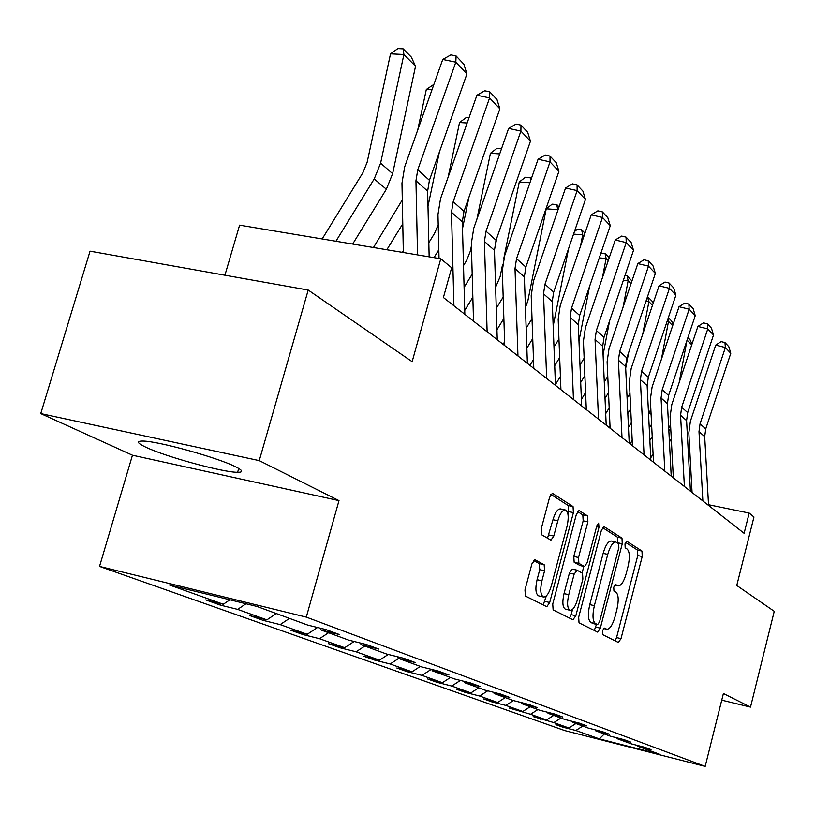 <?xml version="1.0" encoding="UTF-8"?>
<svg xmlns="http://www.w3.org/2000/svg" width="815" height="815" viewBox="0 0 815 815"><rect width="100%" height="100%" fill="white"/><g stroke="black" fill="none" stroke-linecap="round" stroke-linejoin="round"><path stroke-width="1.22" d="M602.438 630.8L602.642 634.62L618.381 642.485L621.01 638.614L642.21 556.502L641.996 551.062L626.857 541.292L624.993 543.89L625.176 547.792L627.173 549.066C629.75 551.735 630.015 557.623 627.968 566.72L626.185 573.638C623.862 581.676 621.213 585.771 618.239 585.924L615.508 584.498L613.746 587.218L613.94 591.079L615.977 592.23C618.605 594.746 618.891 600.573 616.843 609.712L615.04 616.67C612.625 624.983 609.895 629.18 606.829 629.261L604.251 628.019L602.438 630.8M145.814 447.201C165.608 456.736 223.178 472.466 237.623 472.303C243.685 472.333 242.952 470.459 235.423 466.7C217.707 457.633 158.11 441.088 142.992 441.068C136.085 440.976 137.022 443.024 145.814 447.201M721.733 700.156L750.503 707.104L774.25 611.311L736.77 585.476L753.957 517.005L749.199 513.073L708.53 504.73M40.75 413.592L132.458 455.218L338.989 500.624L259.252 460.618L40.75 413.592L90.047 251.183L308.213 290.048L412.146 361.697L440.772 258.783L239.6 225.154L224.92 275.205M259.252 460.618L308.213 290.048M535.098 559.711L531.91 563.868L524.972 589.968L525.441 596.071L546.794 606.706L549.697 602.489L573.414 512.604L573.047 506.553L552.376 493.299L549.575 497.384L541.272 528.629L541.71 534.813L550.95 540.172L553.782 536.046L557.827 520.765C559.915 513.725 562.37 510.109 565.192 509.915C568.422 511.555 569.033 517.056 567.016 526.419L551.348 585.771C549.137 593.218 546.539 596.967 543.564 597.018C540.498 595.266 539.958 589.866 541.934 580.8L544.593 570.755L544.165 564.703L534.671 559.62M440.772 258.783L451.653 267.758L443.401 297.526L744.115 533.305L749.199 513.073M338.989 500.624L306.297 617.118L705.179 766.395L564.846 730.607L99.532 566.415L306.297 617.118M750.503 707.104L723.404 693.504L705.179 766.395M578.681 617.169L579.027 622.833L597.701 632.145L600.329 628.141L622.252 543.758L621.988 538.155L603.905 526.551L601.358 530.433L578.681 617.169M572.935 619.787L553.13 609.895L552.733 604.027L576.337 514.469L579.007 510.485L587.554 515.926L587.89 521.834L578.518 557.501L578.874 563.338L584.518 566.557L587.187 562.554L596.804 525.838L598.597 523.108L599.005 527.244L575.838 615.732L572.935 619.787M256.929 606.442L307.724 625.085L326.01 629.598L339.325 634.518L321.232 630.046L348.728 640.142L366.434 644.522L378.731 649.066L361.198 644.716L386.626 654.048L403.792 658.316L415.171 662.524L398.168 658.286L421.752 666.945L438.409 671.102L448.973 675.003L432.47 670.877L454.403 678.926L470.571 682.98L480.412 686.607L464.387 682.593L484.833 690.101L500.542 694.044L509.721 697.436L494.155 693.524L513.256 700.533L528.538 704.384L537.126 707.552L521.977 703.732L539.876 710.303L554.74 714.052L562.788 717.027L548.047 713.308L564.846 719.472L579.322 723.129L586.882 725.92L572.527 722.294L588.318 728.09L602.428 731.656L609.539 734.284L595.541 730.739L610.425 736.2L624.178 739.694L630.891 742.17L617.24 738.706L631.279 743.861L644.706 747.274L651.032 749.606L637.717 746.224L659.61 754.262L599.351 738.899L575.828 730.474L562.89 727.184L555.881 724.688L568.911 727.999L553.833 722.599L533.173 716.589L546.519 719.981L530.555 714.266L509.12 708.021L522.802 711.485L505.871 705.423L491.954 701.909L483.611 698.934L497.639 702.479L479.648 696.041L465.375 692.434L456.502 689.276L470.887 692.903L451.734 686.047L437.095 682.359L427.641 678.987L442.413 682.705L421.976 675.391L406.94 671.611L396.844 668.015L412.013 671.825L390.171 664.001L374.717 660.13L363.918 656.279L379.515 660.181L356.104 651.806L340.212 647.833L328.628 643.707L344.674 647.711L319.531 638.705L303.18 634.63L290.721 630.199L307.235 634.304L280.156 624.606L263.316 620.429L249.889 615.641L266.892 619.858L237.644 609.386L220.284 605.097L205.767 599.922L223.29 604.251L169.367 584.946L256.929 606.442M246.038 603.762L237.644 609.386M276.326 613.563L266.892 619.858M320.295 628.192L321.232 630.046M289.488 618.391L280.156 624.606M317.493 627.499L307.235 634.304M360.322 643.015L361.198 644.716M328.557 632.735L319.531 638.705M354.128 641.476L344.674 647.711M397.353 656.717L398.168 658.286M364.845 646.05L356.104 651.806M388.246 654.455L379.515 660.181M431.716 669.431L432.47 670.877M398.637 658.459L390.171 664.001M420.306 666.415L412.013 671.825M463.674 681.248L464.387 682.593M431.288 669.319L421.976 675.391M450.451 677.479L442.413 682.705M493.483 692.271L494.155 693.524M460.394 680.433L451.734 686.047M478.7 687.85L470.887 692.903M521.356 702.571L521.977 703.732M487.716 690.825L479.648 696.041M505.229 697.589L497.639 702.479M547.456 712.218L548.047 713.308M513.409 700.574L505.871 705.423M530.188 706.748L522.802 711.485M571.967 721.275L572.527 722.294M537.88 709.57L530.555 714.266M553.711 715.387L546.519 719.981M595.021 729.782L595.541 730.739M560.965 718.046L553.833 722.599M575.91 723.537L568.911 727.999M616.741 737.809L617.24 738.706M582.776 726.053L575.828 730.474M599.351 738.899L604.302 733.958M132.458 455.218L99.532 566.415M637.249 745.379L637.717 746.224M229.912 599.809L223.29 604.251M563.063 726.511L562.89 727.184M540.773 718.524L540.59 719.238M517.189 710.069L516.985 710.823M492.168 701.094L491.954 701.909M465.61 691.568L465.375 692.434M437.339 681.432L437.095 682.359M407.205 670.613L406.94 671.611M375.012 659.06L374.717 660.13M340.538 646.672L340.212 647.833M303.526 633.377L303.18 634.63M263.703 619.064L263.316 620.429M220.712 603.609L220.284 605.097M615.121 640.855L616.568 637.575L637.778 555.535L637.554 550.105L625.543 542.383M617.648 543.014L617.444 537.177L602.53 527.59M594.267 630.443L596.488 624.371M597.609 624.616L599.545 621.855L618.85 547.588L618.656 543.656L615.753 541.995C612.758 542.199 610.089 546.315 607.745 554.363L594.369 605.667C592.271 615.091 592.597 621.03 595.368 623.475L597.609 624.616L593.239 623.597M611.413 541.058L611.189 541.007C608.163 541.211 605.494 545.327 603.151 553.354L607.745 554.363M593.045 623.557L590.793 622.416C588.012 619.96 587.666 614.031 589.775 604.618L603.151 553.354M577.56 511.535L582.817 514.917L587.554 515.926M580.005 565.518L574.157 562.299L573.791 556.451L583.163 520.826L582.817 514.917M583.815 566.394L582.083 573.027M572.548 609.386L571.172 614.653L575.838 615.732M568.748 594.695C566.843 603.426 567.311 608.622 570.154 610.292C572.955 610.231 575.421 606.584 577.55 599.351L582.868 579.047L582.521 573.281L577.071 570.194L574.147 574.168L568.748 594.695L564.021 593.615C562.116 602.336 562.595 607.532 565.447 609.202L570.154 610.292M576.694 570.103L572.14 569.064L569.41 573.108L574.147 574.168M564.021 593.615L569.41 573.108M569.583 618.116L571.172 614.653M543.564 597.018L538.725 595.897C535.638 594.155 535.088 588.756 537.075 579.699L539.734 569.665L539.296 563.613L533.479 560.425M560.649 508.947L560.353 508.886C557.521 509.069 555.056 512.686 552.967 519.726L557.827 520.765M547.497 538.206L552.967 519.726M567.943 514.133L568.615 511.586L568.238 505.545L550.859 494.369M543.228 604.944L546.345 595.867M671.295 438.867L669.431 441.924M653.08 453.986L650.727 457.836M670.551 424.646L668.718 428.293M686.974 340.405L679.15 382.561M649.871 440.467L652.214 436.626M687.931 337.532L689.918 339.549L691.986 344.134M691.741 344.837L687.065 340.12M702.866 500.96L698.995 431.614L700.054 423.8L725.36 347.536L715.713 345.102L690.407 421.202L688.818 432.897L692.067 492.494M708.571 505.443L704.69 436.657L705.739 428.904L730.79 353.292L725.36 347.536L724.973 342.575L728.783 346.63L730.79 353.292M715.713 345.102L721.122 341.607L724.973 342.575M651.593 424.228L649.249 428.069M650.849 409.466L648.536 413.633M632.195 440.426L630.087 443.9M672.691 325.623L668.504 321.395L661.413 359.242M667.913 318.92L668.504 321.395L667.128 321.263M628.467 427.335L631.35 422.608M668.331 317.667L671.621 321.008L673.119 324.329M630.698 408.835L627.815 413.562M629.964 393.38L627.102 398.219M610.007 426.235L609.212 427.539M652.489 305.248L648.903 301.632L642.74 334.181M647.456 296.823L648.903 301.632L645.928 301.356M625.686 368.227L628.681 352.477M605.698 413.653L609.192 407.928M647.803 296.854L652.285 301.407L653.151 303.302M684.386 486.474L680.566 415.283L681.666 407.255L707.777 328.914L697.885 326.448L671.784 404.617L670.124 416.628L673.333 477.804M690.427 491.211L686.587 420.611L687.677 412.655L713.512 334.996L707.777 328.914L707.42 323.861L711.444 328.15L713.512 334.996M697.885 326.448L703.467 322.872L707.42 323.861M664.816 471.131L661.057 397.995L662.208 389.743L689.164 309.221L679.027 306.715L652.082 387.074L650.35 399.411L653.487 462.248M671.214 476.143L667.434 403.639L668.565 395.469L695.246 315.66L689.164 309.221L688.848 304.056L693.107 308.6L695.246 315.66M679.027 306.715L684.794 303.058L688.848 304.056M608.499 392.636L605.015 398.362M607.766 376.306L604.292 382.031M631.055 283.62L628.151 280.696L623.078 307.163M624.932 275.633L627.061 275.827L628.151 280.696L623.363 280.268M603.08 354.77L609.61 320.825M581.401 399.421L585.588 392.555M627.061 275.827L631.951 280.951M644.054 454.852L640.386 379.668L641.578 371.192L669.441 288.337L659.04 285.8L631.187 368.472L629.384 381.165L632.45 445.754M650.849 460.18L647.141 385.658L648.322 377.253L675.89 295.162L669.441 288.337L669.156 283.07L673.679 287.889L675.89 295.162M659.04 285.8L665.009 282.061L669.156 283.07M584.875 375.572L580.698 382.429M584.151 358.172L579.974 365.008M608.245 260.627L606.116 258.477L602.346 277.976M600.9 253.159L605.046 253.516L606.116 258.477L599.29 257.886M578.976 340.925L589.602 286.32M555.423 384.599L560.414 376.438M605.046 253.516L609.223 257.744M621.998 437.553L618.422 360.199L619.675 351.479L648.506 266.169L637.829 263.612L609.009 348.718L607.114 361.779L610.099 428.232M629.221 443.217L625.604 366.577L626.837 357.928L655.352 273.422L648.506 266.169L648.261 260.8L653.059 265.914L655.352 273.422M637.829 263.612L644.003 259.781L648.261 260.8M559.681 357.571L554.699 365.711M558.947 338.979L553.986 347.098M583.948 236.116L582.694 234.852L580.443 246.334M574.412 231.623L577.183 229.433L581.655 229.799L582.694 234.852L573.556 234.109M553.181 325.939L568.605 248.565M529.923 365.365L533.489 359.547M581.655 229.799L584.966 233.151M598.516 419.144L595.052 339.498L596.366 330.503L626.226 242.595L615.264 239.997L585.414 327.701L583.428 341.159L586.311 409.568M606.207 425.175L602.703 346.273L603.996 337.369L633.52 250.317L626.226 242.595L626.042 237.114L631.146 242.554L633.52 250.317M615.264 239.997L621.662 236.075L626.042 237.114M532.735 338.561L526.857 348.178M532.022 318.645L526.164 328.231M557.99 209.944L557.307 211.941M556.747 204.545L557.745 209.7L546.223 208.803L552.142 204.188L556.747 204.545L559.049 206.878M525.441 307.642L527.906 300.623L546.223 208.803M503.089 344.327L504.617 341.821M573.454 399.503L570.133 317.412L571.519 308.152L602.499 217.462L591.232 214.844L560.262 305.309L558.183 319.174L560.924 389.672M581.666 405.941L578.293 324.645L579.659 315.476L610.272 225.694L602.499 217.462L602.356 211.869L607.807 217.676L610.272 225.694M591.232 214.844L597.853 210.83L602.356 211.869M503.864 318.471L496.946 329.769M503.171 297.068L496.274 308.335M529.933 182.754L519.267 181.979L525.431 177.252L530.158 177.589L531.319 178.76M495.622 287.247L500.115 276.693L502.621 264.284M503.833 258.304L519.267 181.979M530.697 180.533L530.158 177.589M546.671 378.496L543.513 293.828L544.97 284.262L577.142 190.629L565.559 187.98L533.387 281.379L531.207 295.692L533.805 368.4M555.453 385.383L552.244 301.56L553.67 292.096L585.455 199.43L577.142 190.629L577.071 184.913L582.898 191.118L585.455 199.43M565.559 187.98L572.446 183.864L577.071 184.913M496.885 237.848L494.45 249.808M472.843 297.2L464.733 310.454M472.191 274.156L464.102 287.359M499.707 153.913L490.436 153.281L496.855 148.442L501.51 148.748M463.501 265.588L466.618 260.494L470.367 251.081L471.396 246.079M476.897 219.255L490.436 153.281M517.963 355.992L515.009 268.563L516.537 258.691L550.013 161.91L538.083 159.241L504.628 255.767L502.325 270.549L504.74 345.621M527.386 363.378L524.361 276.856L525.869 267.076L558.917 171.333L550.013 161.91L550.013 156.072L556.248 162.715L558.917 171.333M538.083 159.241L545.245 155.013L550.013 156.072M468.992 197.087L462.492 228.597M438.816 249.767L433.988 257.652M467.148 123.004L459.538 122.525L466.231 117.554L469.002 117.727M448.199 176.906L459.538 122.525M428.822 242.717L434.568 233.355L438.215 224.716M439.377 152.048L427.987 206.256M403.303 250.755L402.325 252.355M402.773 223.779L386.819 249.767M431.981 89.793L426.316 89.467L433.896 84.403M417.718 130.043L426.316 89.467M373.464 247.536L402.304 199.909M415.528 66.26L403.894 54.513L390.517 53.851L397.852 48.605L403.191 48.869L411.351 57.142L415.528 66.26L392.626 173.666L386.341 189.243L352.671 244.052M403.191 48.869L403.894 54.513L380.595 163.173L374.217 178.933L335.923 241.26M322.18 238.958L362.92 172.688L367.157 162.216L390.517 53.851M487.126 331.807L484.416 241.454L486.025 231.236L520.897 131.093L508.611 128.403L473.749 228.271L471.325 243.563L473.525 321.141M497.262 339.753L494.461 250.358L496.05 240.252L530.463 141.209L520.897 131.093L520.989 125.133L527.682 132.264L530.463 141.209M508.611 128.403L516.078 124.063L520.989 125.133M453.914 305.768L451.49 212.267L453.191 201.692L489.591 97.932L476.918 95.233L440.538 198.697L437.971 214.518L439.03 258.498M464.835 314.325L462.309 221.863L463.98 211.401L499.88 108.833L489.591 97.932L489.774 91.85L496.977 99.542L499.88 108.833M476.918 95.233L484.711 90.781L489.774 91.85M417.545 254.901L415.945 180.777L417.759 169.815L455.809 62.174L442.728 59.464L404.698 166.79L401.968 183.181L403.344 252.528M429.148 256.847L427.641 191.138L429.413 180.298L466.924 73.941L455.809 62.174L456.105 55.97L463.888 64.263L466.924 73.941M442.728 59.464L450.889 54.89L456.105 55.97M603.508 628.426L606.411 629.109M614.683 585.038L617.668 585.71M637.554 550.105L641.996 551.062M637.778 555.535L642.21 556.502M616.568 637.575L621.01 638.614M617.444 537.177L621.988 538.155M617.709 542.78L622.252 543.758M595.785 627.081L600.329 628.141M589.775 604.618L594.369 605.667M590.793 622.416L595.368 623.475M583.163 520.826L587.89 521.834M573.791 556.451L578.518 557.501M574.157 562.299L578.874 563.338M579.618 565.437L584.304 566.476M596.57 526.724L599.005 527.244M539.296 563.613L544.165 564.703M539.734 569.665L544.593 570.755M537.075 579.699L541.934 580.8M548.923 534.986L553.782 536.046M552.152 493.309L552.702 493.421M568.238 505.545L573.047 506.553M568.615 511.586L573.414 512.604M544.889 601.378L549.697 602.489M670.888 431.135L668.779 429.342M698.995 431.614L704.69 436.657M700.054 423.8L705.739 428.904M651.093 414.305L649.137 412.645M630.107 396.467L628.834 395.377M680.566 415.283L686.587 420.611M681.666 407.255L687.677 412.655M661.057 397.995L667.434 403.639M662.208 389.743L668.565 395.469M607.827 377.528L607.307 377.09M640.386 379.668L647.141 385.658M641.578 371.192L648.322 377.253M618.422 360.199L625.604 366.577M619.675 351.479L626.837 357.928M595.052 339.498L602.703 346.273M596.366 330.503L603.996 337.369M570.133 317.412L578.293 324.645M571.519 308.152L579.659 315.476M543.513 293.828L552.244 301.56M544.97 284.262L553.67 292.096M515.009 268.563L524.361 276.856M516.537 258.691L525.869 267.076M392.626 173.666L380.595 163.173M386.341 189.243L374.217 178.933M484.416 241.454L494.461 250.358M486.025 231.236L496.05 240.252M451.49 212.267L462.309 221.863M453.191 201.692L463.98 211.401M415.945 180.777L427.641 191.138M417.759 169.815L429.413 180.298M238.734 468.462L237.623 472.303M603.467 628.477L606.829 629.261M614.622 585.119L618.239 585.924M593.137 623.587L597.701 624.657M611.189 541.007L615.753 541.995M579.832 565.508L584.518 566.557M572.14 569.064L576.867 570.113M560.353 508.886L565.192 509.915"/></g></svg>
